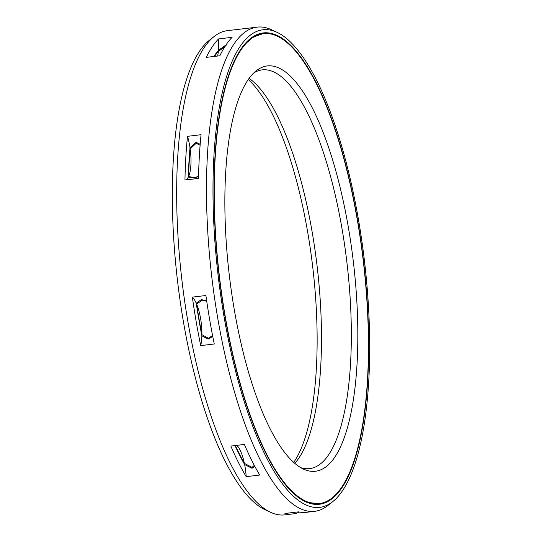 <?xml version="1.0" encoding="UTF-8"?>
<svg xmlns="http://www.w3.org/2000/svg" width="542" height="542" viewBox="0 0 542 542"><rect width="100%" height="100%" fill="white"/><g stroke="black" fill="none" stroke-linecap="round" stroke-linejoin="round"><path stroke-width="0.81" d="M293.703 462.434A204.083 62.391 83.2 0 0 312.612 266.061A204.083 62.391 83.2 0 0 248.297 79.566M214.591 56.395A233.263 71.307 -96.8 0 1 218.379 51.354L225.106 46.517M252.809 467.882A236.454 72.282 -96.8 0 1 252.355 467.102L251.664 467.184L244.388 463.369A233.263 71.307 -96.8 0 1 235.37 445.524M208.988 338.791A236.454 72.282 -96.8 0 1 208.839 338.052L208.148 338.133L201.902 334.671A233.263 71.307 -96.8 0 1 196.624 304.048L202.302 300.166A236.454 72.282 -96.8 0 1 202.227 299.631M194.558 177.864A236.454 72.282 -96.8 0 1 194.564 177.613L188.569 176.556A233.263 71.307 -96.8 0 1 190.174 148.962L195.858 143.555L196.55 143.474A236.454 72.282 -96.8 0 1 196.631 142.6M217.613 56.036A28.685 8.767 83.2 0 0 218.379 51.354M244.388 463.369A28.685 8.767 83.2 0 0 236.827 445.355M252.355 467.102L254.3 465.361M200.106 145.256L196.55 143.474M194.564 177.613L198.555 176.34M206.739 301.305L202.302 300.166M208.839 338.052L212.552 335.423M319.211 503.565A236.624 72.337 83.2 0 1 318.947 503.599A236.624 72.337 -96.8 0 1 219.456 276.677A236.624 72.337 -96.8 0 1 263.466 33.611A236.624 72.337 -96.8 0 1 263.73 33.577A236.624 72.337 83.2 0 1 363.221 260.499A236.624 72.337 83.2 0 1 319.211 503.565L318.459 503.653A236.624 72.337 83.2 0 0 318.737 503.626L318.459 503.653A236.624 72.337 -96.8 0 1 283.452 482.36M315.153 471.276A204.083 62.391 -96.8 0 1 303.479 469.101A204.083 62.391 -96.8 0 1 229.388 275.939A204.083 62.391 -96.8 0 1 256.231 70.799A204.083 62.391 -96.8 0 1 267.531 65.894A204.083 62.391 83.2 0 1 353.377 261.982A204.083 62.391 83.2 0 1 315.153 471.276M253.832 72.913A200.777 61.375 -96.8 0 1 262.267 69.857A200.777 61.375 -96.8 0 1 262.491 69.83A200.777 61.375 83.2 0 1 346.907 262.369A200.777 61.375 83.2 0 1 309.563 468.606A200.777 61.375 83.2 0 1 309.34 468.634A200.777 61.375 -96.8 0 1 300.641 467.604M294.794 463.383A200.777 61.375 83.2 0 0 317.036 265.539A200.777 61.375 83.2 0 0 249.13 78.394M201.902 334.671A28.685 8.767 83.2 0 0 196.624 304.048M188.569 176.556A28.685 8.767 83.2 0 0 190.174 148.962M218.541 38.929L232.105 37.317A243.798 74.525 -96.8 0 0 219.849 55.772L206.292 57.377A243.798 74.525 -96.8 0 1 218.541 38.929A28.685 8.767 83.2 0 1 218.48 50.311L224.849 45.772L226.109 45.623M213.894 56.476A234.042 71.544 -96.8 0 1 218.48 50.311M246.183 476.655A243.798 74.525 -96.8 0 1 230.831 446.066L244.388 444.454A243.798 74.525 -96.8 0 0 259.74 475.049L246.183 476.655A28.685 8.767 83.2 0 0 244.632 464.562L251.508 468.058L252.768 467.909L254.747 466.201M200.709 345.6A243.798 74.525 -96.8 0 1 192.349 297.118L205.906 295.512A243.798 74.525 -96.8 0 0 214.266 343.994L200.709 345.6A28.685 8.767 83.2 0 0 201.875 335.823L207.803 338.892L209.063 338.743L212.721 336.277M185.127 179.998A28.685 8.767 83.2 0 0 188.291 177.126L193.365 177.993L198.548 176.692M206.644 300.647L201.062 299.801L196.251 303.188A28.685 8.767 83.2 0 0 192.349 297.118M200.181 144.287L196.678 142.621L195.418 142.77L189.998 147.722A28.685 8.767 83.2 0 0 187.498 136.327L201.055 134.721A243.798 74.525 -96.8 0 0 198.514 178.406L184.958 180.019A243.798 74.525 -96.8 0 1 187.498 136.327M257.199 27.134A243.798 74.525 -96.8 0 0 211.854 277.565A243.798 74.525 -96.8 0 0 314.36 511.363A243.798 74.525 83.2 0 0 314.631 511.33L306.494 512.298A243.798 74.525 -96.8 0 1 306.223 512.326A243.798 74.525 -96.8 0 1 298.493 511.865L284.936 513.47A243.798 74.525 -96.8 0 0 292.666 513.938A243.798 74.525 -96.8 0 0 292.937 513.904L284.801 514.866A243.798 74.525 83.2 0 1 284.53 514.9A243.798 74.525 -96.8 0 1 270.587 512.298A243.798 74.525 -96.8 0 1 182.078 281.549A243.798 74.525 -96.8 0 1 214.151 36.49A243.798 74.525 -96.8 0 1 227.369 30.67L257.199 27.134A243.798 74.525 -96.8 0 1 257.47 27.1A243.798 74.525 83.2 0 1 271.413 29.702L277.037 32.31A240.485 73.516 83.2 0 0 263.283 29.749A240.485 73.516 -96.8 0 0 218.23 276.373A240.485 73.516 -96.8 0 0 319.394 507.427A240.485 73.516 83.2 0 0 332.707 501.655A240.485 73.516 83.2 0 0 364.339 259.93A240.485 73.516 83.2 0 0 277.037 32.31M299.597 512.082A243.798 74.525 -96.8 0 1 292.937 513.904M244.632 464.562A234.042 71.544 -96.8 0 1 235.025 445.565M201.875 335.823A234.042 71.544 -96.8 0 1 196.251 303.188M188.291 177.126A234.042 71.544 -96.8 0 1 189.998 147.722M314.631 511.33A243.798 74.525 83.2 0 0 327.849 505.51L332.707 501.655M319.028 504.304A237.335 72.553 -96.8 0 1 219.239 276.698A237.335 72.553 -96.8 0 1 263.385 32.906A237.335 72.553 -96.8 0 1 263.649 32.872A237.335 72.553 83.2 0 1 363.438 260.472A237.335 72.553 83.2 0 1 319.292 504.27A237.335 72.553 83.2 0 1 319.028 504.304M270.587 512.298L264.963 509.69A240.485 73.516 -96.8 0 1 177.661 282.07A240.485 73.516 -96.8 0 1 209.293 40.345L214.151 36.49M252.24 468.166A236.454 72.282 -96.8 0 1 251.664 467.184M208.318 338.994A236.454 72.282 -96.8 0 1 208.148 338.133M201.61 300.248A236.454 72.282 -96.8 0 1 201.522 299.631M195.858 143.555A236.454 72.282 -96.8 0 1 195.96 142.512M233.67 62.594A236.624 72.337 -96.8 0 1 262.992 33.665L253.148 37.127L244.13 44.972M263.148 32.933A237.335 72.553 -96.8 0 1 263.175 32.926A237.335 72.553 83.2 0 1 298.744 54.877M319.055 504.297A237.335 72.553 83.2 0 0 348.533 474.636M311.799 503.918A236.874 72.411 -96.8 0 0 317.449 504.026A236.874 72.411 83.2 0 0 321.995 503.057M266.298 33.455A236.874 72.411 83.2 0 0 262.179 33.509A236.874 72.411 -96.8 0 0 256.183 35.006M318.737 503.626L308.208 502.515L297.748 497.048M263.466 33.611L262.992 33.665"/></g></svg>
